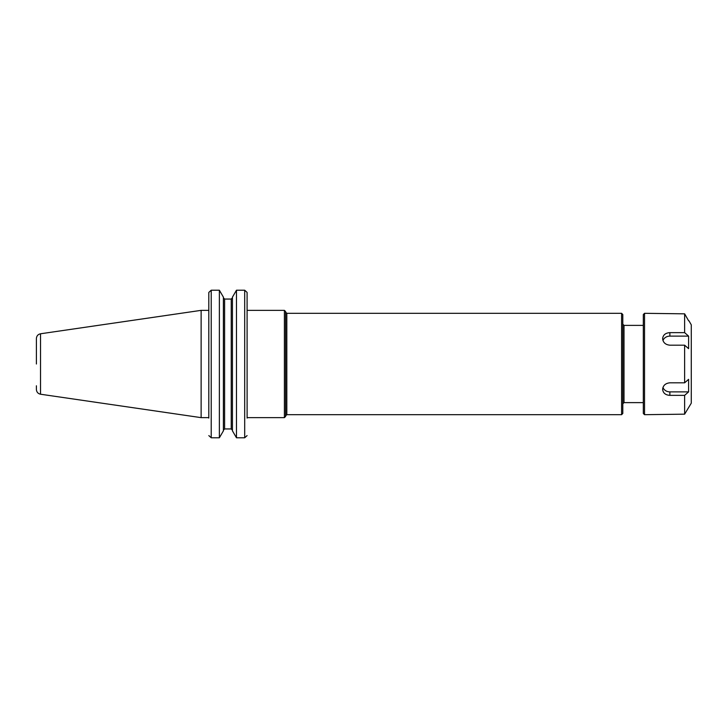 <?xml version="1.0" encoding="UTF-8"?>
<svg xmlns="http://www.w3.org/2000/svg" width="728" height="728" viewBox="0 0 728 728"><rect width="100%" height="100%" fill="white"/><g stroke="black" fill="none" stroke-linecap="round" stroke-linejoin="round"><path stroke-width="1.09" d="M247.111 310.356L284.402 310.356L285.613 311.566L285.613 416.434L284.402 417.644L247.111 417.644L247.092 292.401L244.699 290.217L236.473 290.217L236.473 437.783L232.45 430.867L232.45 297.133L236.473 290.217L244.699 290.217L247.092 292.401L247.111 418.09M286.814 414.687L286.814 313.313L621.594 313.313L621.594 414.687L286.814 414.687L285.613 415.897M621.594 313.313L622.795 314.523L622.795 413.477L621.594 414.687M643.325 402.62L624.005 402.62L622.795 403.822M284.402 310.356L284.402 417.644M208.827 435.599L211.22 437.783L208.827 435.599M208.809 418.09L208.809 292.747L208.809 310.356L201.128 310.356L201.128 417.644L40.531 394.221C37.974 393.648 36.6 392.055 36.4 389.444L36.4 385.785M219.374 437.783L223.396 430.867L223.396 297.133L219.374 290.217L211.22 290.217L208.827 292.401L211.22 290.217L219.374 290.217L219.374 437.783L211.22 437.783L211.22 290.217M244.699 290.217L244.699 437.783L247.092 435.599L244.699 437.783L236.473 437.783M224.606 299.053L223.396 297.798L224.606 299.053L224.606 428.947L223.396 430.202L224.606 428.947L231.24 428.947L232.45 430.202L231.24 428.947L231.24 299.053L232.45 297.798L231.24 299.053L224.606 299.053L231.24 299.053M40.531 394.221L40.531 333.779C37.974 334.352 36.6 335.945 36.4 338.556L36.4 364M208.809 417.644L201.128 417.644M688.606 320.793L684.629 313.832L644.535 313.313L644.535 414.687L684.629 414.168L691.272 403.175L691.272 324.825L691.272 403.175M688.606 391.873L684.629 395.359L669.878 395.359C665.483 395.067 663.062 393.065 662.635 389.344C663.062 385.449 665.483 383.274 669.878 382.81L684.629 382.81L688.606 379.334L688.606 391.873L669.878 391.873A7.244 6.27 0 0 1 662.962 387.46M669.878 332.641L684.629 332.641L688.606 336.127L688.606 348.666L684.629 345.19L669.878 345.19C665.483 344.726 663.062 342.551 662.635 338.656C663.062 334.935 665.483 332.933 669.878 332.641L669.878 336.127L688.606 336.127M662.962 340.54A7.244 6.27 180 0 1 669.878 336.127M684.629 395.359L684.629 414.168M684.629 345.19L684.629 382.81M684.629 313.832L684.629 332.641M644.535 313.313L643.325 314.523L643.325 413.477L644.535 414.687M622.795 324.178L624.005 325.38L624.005 402.62M669.878 395.359L669.878 391.873M286.814 313.313L285.613 312.103M624.005 325.38L643.325 325.38M40.531 333.779L201.128 310.356M691.272 324.825L688.952 320.793"/></g></svg>
